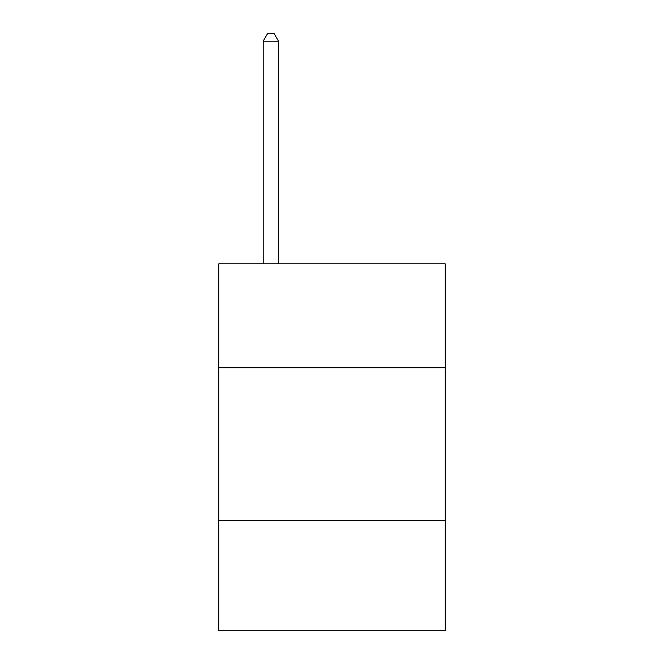 <?xml version="1.0" encoding="UTF-8"?>
<svg xmlns="http://www.w3.org/2000/svg" width="664" height="664" viewBox="0 0 664 664"><rect width="100%" height="100%" fill="white"/><g stroke="black" fill="none" stroke-linecap="round" stroke-linejoin="round"><path stroke-width="1" d="M445.162 367.781L445.162 263.799L218.838 263.799L218.838 367.781L445.162 367.781L445.162 630.8L218.838 630.8L218.838 367.781M445.162 520.701L218.838 520.701M278.482 263.799L278.482 41.151L263.185 41.151L263.185 263.799M263.185 41.151L267.775 33.2L273.892 33.2L278.482 41.151"/></g></svg>
